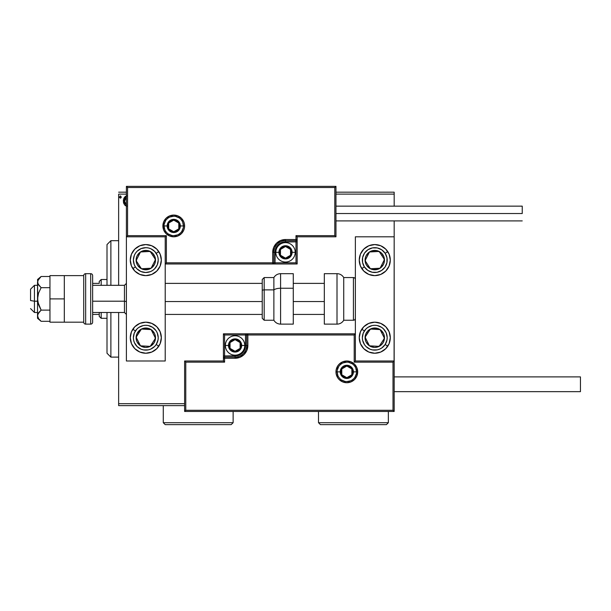 <?xml version="1.0" encoding="UTF-8"?>
<svg xmlns="http://www.w3.org/2000/svg" width="611" height="611" viewBox="0 0 611 611"><rect width="100%" height="100%" fill="white"/><g stroke="black" fill="none" stroke-linecap="round" stroke-linejoin="round"><path stroke-width="0.92" d="M118.641 405.62L184.614 405.62L118.641 405.62L118.641 312.488L118.641 405.62M118.641 194.122L126.401 194.122L118.641 194.122L118.641 285.322L118.641 194.122M335.966 194.122L394.171 194.122L394.171 206.151L394.171 194.122L335.966 194.122M394.171 220.899L394.171 236.808L355.365 236.808L355.365 360.994L394.171 360.994L394.171 220.899M184.614 403.68L118.641 403.68L184.614 403.68M126.729 195.917L124.277 197.636L123.346 200.996L124.361 204.525L126.752 206.136M120.482 195.894L121.253 197.025L120.283 195.894L119.565 197.414L120.283 198.147L121.039 197.765L121.253 197.025L120.382 198.155L121.253 197.025L120.382 195.887L119.512 197.025L120.382 198.155L119.512 197.025M394.171 192.182L335.966 192.182L394.171 192.182L394.171 194.122L394.171 192.182M126.401 192.182L118.641 192.182L126.401 192.182M126.309 196.001L123.346 200.996L124.361 204.525L126.401 206.075L125.553 205.716M125.209 205.472L124.613 204.868M123.926 203.761L123.605 202.928M123.575 202.829L123.399 201.928M123.346 200.996L123.353 200.553M123.399 200.118L123.46 199.698M125.629 196.276L123.705 198.804M123.888 198.346L124.27 197.643M124.797 196.941L125.247 196.528M126.401 204.8L124.392 200.988L124.545 199.682L124.423 201.653L126.401 197.246M125.927 204.532L126.523 204.838L125.049 203.539L124.423 201.653M124.392 200.988L124.43 200.332M124.545 199.682L125.927 197.49M110.881 357.114L107.001 353.234L107.001 312.488L107.001 353.234L110.881 357.114L118.641 357.114L110.881 357.114L110.881 312.488L110.881 357.114M107.001 244.576L110.881 240.688L118.641 240.688L110.881 240.688L110.881 285.322L110.881 240.688L107.001 244.576L107.001 285.322L107.001 244.576M145.808 244.576A15.519 15.519 0 0 1 161.335 260.095A15.519 15.519 0 0 1 145.808 275.622L139.866 274.438L134.832 271.07L131.464 266.037L130.288 260.095L131.464 254.153L134.832 249.12L139.866 245.752L145.808 244.576L151.749 245.752L156.783 249.12L160.151 254.153L161.335 260.095L160.151 266.037L156.783 271.07L151.749 274.438L145.808 275.622A15.519 15.519 0 0 1 130.288 260.095A15.519 15.519 0 0 1 145.808 244.576M145.808 322.188A15.519 15.519 0 0 1 161.335 337.707A15.519 15.519 0 0 1 145.808 353.234L139.866 352.051L134.832 348.69L131.464 343.649L130.288 337.707L131.464 331.773L134.832 326.732L139.866 323.372L145.808 322.188L151.749 323.372L156.783 326.732L160.151 331.773L161.335 337.707L160.151 343.649L156.783 348.69L151.749 352.051L145.808 353.234A15.519 15.519 0 0 1 130.288 337.707A15.519 15.519 0 0 1 145.808 322.188M165.214 360.994L165.214 236.808L126.401 236.808L126.401 360.994L165.214 360.994L126.401 360.994L126.401 236.808L127.569 235.647L166.375 235.647L166.375 262.814L272.705 262.814L272.705 252.335L273.682 247.432L276.462 243.277L280.617 240.505L285.513 239.527L295.991 239.527L295.991 235.647L334.797 235.647L334.797 187.524L127.569 187.524L127.569 235.647L127.569 187.524L334.797 187.524L334.797 235.647L335.966 236.808L335.966 186.363L126.401 186.363L126.401 236.808L165.214 236.808L165.214 360.994M374.772 353.234A15.519 15.519 0 0 1 359.245 337.707A15.519 15.519 0 0 1 374.772 322.188L380.714 323.372L385.747 326.732L389.115 331.773L390.292 337.707L389.115 343.649L385.747 348.69L380.714 352.051L374.772 353.234L368.83 352.051L363.797 348.69L360.429 343.649L359.245 337.707L360.429 331.773L363.797 326.732L368.83 323.372L374.772 322.188A15.519 15.519 0 0 1 390.292 337.707A15.519 15.519 0 0 1 374.772 353.234M374.772 275.622A15.519 15.519 0 0 1 359.245 260.095A15.519 15.519 0 0 1 374.772 244.576L380.714 245.752L385.747 249.12L389.115 254.153L390.292 260.095L389.115 266.037L385.747 271.07L380.714 274.438L374.772 275.622L368.83 274.438L363.797 271.07L360.429 266.037L359.245 260.095L360.429 254.153L363.797 249.12L368.83 245.752L374.772 244.576A15.519 15.519 0 0 1 390.292 260.095A15.519 15.519 0 0 1 361.865 268.725A15.519 15.519 0 0 1 361.773 268.588L364.377 266.885A12.419 12.419 0 0 1 367.982 249.7A12.419 12.419 0 0 1 385.167 253.305L387.764 251.602L385.167 253.305L386.977 257.796L386.923 262.646L385.022 267.099L381.562 270.49L377.071 272.3L372.221 272.246L367.769 270.352L364.377 266.885L362.567 262.394L362.621 257.544L364.515 253.091L367.982 249.7L372.473 247.89L377.323 247.944L381.776 249.846L385.167 253.305A12.419 12.419 0 0 1 381.562 270.49A12.419 12.419 0 0 1 364.377 266.885L361.773 268.588A15.519 15.519 0 0 1 360.429 254.161M355.365 236.808L394.171 236.808L394.087 361.086L393.01 362.155L354.204 362.155L354.204 334.996L247.867 334.996L247.867 345.475L246.897 350.37L244.117 354.525L239.963 357.305L235.067 358.275L224.588 358.275L224.588 362.155L185.782 362.155L185.782 410.279L393.01 410.279L393.01 362.155L393.01 410.279L185.782 410.279L185.782 362.155L184.614 360.994L184.614 411.447L394.171 411.447L394.171 360.994L355.365 360.994L355.365 236.808M34.43 301.208L30.55 300.551L30.55 289.202L30.55 300.551L34.43 301.208L34.43 312.488L34.43 301.208L37.538 301.208L34.43 301.208L34.43 285.322L34.43 301.208M126.401 301.536L124.461 301.208L124.461 312.488L124.461 301.208L92.643 301.208L124.461 301.208L124.461 285.322L124.461 301.208L126.401 301.536M324.319 301.536L293.272 301.536L324.319 301.536M262.234 301.536L165.214 301.536L262.234 301.536M337.127 371.862L340.235 371.862L337.127 371.862A9.7 9.7 0 0 1 346.827 362.155A9.7 9.7 0 0 1 356.534 371.862L357.695 371.862A10.868 10.868 0 0 0 346.827 360.994A10.868 10.868 0 0 0 335.966 371.862A10.868 10.868 0 0 0 346.827 382.73A10.868 10.868 0 0 0 357.695 371.862L356.534 371.862A9.7 9.7 0 0 1 346.827 381.562A9.7 9.7 0 0 1 337.127 371.862L335.966 371.862L336.172 369.739L337.791 365.821L339.143 364.179L342.672 361.819L346.827 360.994L350.989 361.819L354.51 364.179L356.87 367.7L357.695 371.862L356.87 376.017L354.51 379.546L350.989 381.898L346.827 382.73L342.672 381.898L339.143 379.546L337.791 377.896L336.172 373.978L335.966 371.862L337.127 371.862A9.7 9.7 0 0 1 346.827 362.155A9.7 9.7 0 0 1 356.534 371.862A9.7 9.7 0 0 1 346.827 381.562A9.7 9.7 0 0 1 337.127 371.862L337.868 375.574M223.42 360.994L184.614 360.994L184.614 411.447L185.782 410.279L184.614 411.447L394.171 411.447L393.01 410.279L394.171 411.447L394.171 360.994L393.01 362.155L354.204 362.155L354.647 361.712L354.204 362.155L354.204 334.996L354.647 334.545L354.204 334.996L246.707 334.996L246.707 345.475A11.64 11.64 0 0 1 235.067 357.114L224.588 357.114L223.42 358.275L223.42 360.994L184.614 360.994L185.782 362.155L224.588 362.155L223.42 360.994L224.588 362.155L224.588 358.275L223.42 358.275L223.42 360.994M223.42 358.099L223.42 358.275A1.161 1.161 0 0 1 224.588 357.114L224.588 355.953L235.067 355.953A10.479 10.479 0 0 0 245.546 345.475L245.546 334.996L224.588 334.996L224.588 355.953L237.106 355.747L239.077 355.151L242.475 352.883L244.744 349.484L245.339 347.514L245.546 334.996L246.707 334.996A1.161 1.161 0 0 1 247.867 333.827L247.867 334.996L247.867 333.827L355.365 333.827L247.692 333.827M247.188 333.827L223.42 333.827L223.42 357.595M224.588 358.275L224.588 355.953L223.42 355.953L223.42 358.275L235.067 358.275L235.067 357.114L224.588 357.114L224.588 358.275M235.067 355.953L235.067 357.114L235.067 355.953M355.029 361.338L354.647 361.712L355.029 361.338M245.546 345.475L246.707 345.475A11.64 11.64 0 0 1 235.067 357.114L235.067 358.275A12.808 12.808 0 0 0 247.867 345.475L245.546 345.475M223.42 333.827L223.42 355.953L224.588 355.953L224.588 334.996L223.42 333.827L224.588 334.996L245.546 334.996L245.546 333.827L223.42 333.827M355.029 334.171L354.647 334.545L355.029 334.171M246.707 334.996L246.707 345.475L247.867 345.475L247.867 334.996L245.546 334.996L245.546 333.827L247.867 333.827A1.161 1.161 0 0 0 246.707 334.996M338.761 377.254L339.968 378.721M341.442 379.927L344.94 381.379M346.827 381.562L350.546 380.821M352.219 379.927L353.693 378.721M354.899 377.254L356.343 373.756M356.534 371.862L353.425 371.862A6.599 6.599 0 0 1 346.827 378.461A6.599 6.599 0 0 1 340.235 371.862L340.732 369.334L342.168 367.196L344.306 365.768L346.827 365.263L349.355 365.768L351.493 367.196L352.921 369.334L353.425 371.862L352.921 374.383L351.493 376.529L349.355 377.957L346.827 378.461L344.306 377.957L342.168 376.529L340.732 374.383L340.235 371.862A6.599 6.599 0 0 1 346.827 365.263A6.599 6.599 0 0 1 353.425 371.862L356.534 371.862L355.793 368.15M354.899 366.47L353.693 365.004M352.219 363.797L348.721 362.346M346.827 362.155L343.115 362.896M341.442 363.797L339.968 365.004M338.761 366.47L337.318 369.968M183.453 225.948L180.344 225.948A6.599 6.599 0 0 1 173.745 232.539A6.599 6.599 0 0 1 167.154 225.948L167.651 223.42L169.087 221.281L171.225 219.853L173.745 219.349L176.274 219.853L178.412 221.281L179.848 223.42L180.344 225.948L179.848 228.468L178.412 230.607L176.274 232.043L173.745 232.539L171.225 232.043L169.087 230.607L167.651 228.468L167.154 225.948L164.046 225.948L167.154 225.948A6.599 6.599 0 0 1 173.745 219.349A6.599 6.599 0 0 1 180.344 225.948L183.453 225.948A9.7 9.7 0 0 1 173.745 235.647A9.7 9.7 0 0 1 164.046 225.948L162.885 225.948A10.868 10.868 0 0 0 173.745 236.808A10.868 10.868 0 0 0 184.614 225.948A10.868 10.868 0 0 0 173.745 215.08A10.868 10.868 0 0 0 162.885 225.948L164.046 225.948A9.7 9.7 0 0 1 173.745 216.241A9.7 9.7 0 0 1 183.453 225.948L184.614 225.948L184.407 228.063L183.789 230.103L181.429 233.631L177.908 235.983L173.745 236.808L169.591 235.983L166.062 233.631L163.71 230.103L162.885 225.948L163.71 221.785L166.062 218.264L169.591 215.904L173.745 215.08L177.908 215.904L181.429 218.264L183.789 221.785L184.407 223.825L184.614 225.948L183.453 225.948A9.7 9.7 0 0 1 173.745 235.647A9.7 9.7 0 0 1 164.046 225.948A9.7 9.7 0 0 1 173.745 216.241A9.7 9.7 0 0 1 183.453 225.948L182.712 222.236M297.16 236.808L335.966 236.808L335.966 186.363L334.797 187.524L335.966 186.363L126.401 186.363L127.569 187.524L126.401 186.363L126.401 236.808L127.569 235.647L166.375 235.647L165.932 236.09L166.375 235.647L166.375 262.814L165.932 263.257L166.375 262.814L273.873 262.814L273.873 252.335A11.64 11.64 0 0 1 285.513 240.688L295.991 240.688L297.16 239.527L297.16 236.808L335.966 236.808L334.797 235.647L295.991 235.647L297.16 236.808L295.991 235.647L295.991 239.527L297.16 239.527L297.16 236.808M297.16 239.703L297.16 239.527A1.161 1.161 0 0 1 295.991 240.688L295.991 241.857L285.513 241.857A10.479 10.479 0 0 0 275.034 252.335L275.034 262.814L295.991 262.814L295.991 241.857L283.473 242.055L281.503 242.651L278.104 244.927L275.836 248.326L275.24 250.289L275.034 262.814L273.873 262.814A1.161 1.161 0 0 1 272.705 263.975L272.705 262.814L272.705 263.975L165.214 263.975L272.888 263.975M273.392 263.975L297.16 263.975L297.16 240.207M295.991 239.527L295.991 241.857L297.16 241.857L297.16 239.527L285.513 239.527L285.513 240.688L295.991 240.688L295.991 239.527M285.513 241.857L285.513 240.688L285.513 241.857M165.55 236.472L165.932 236.09L165.55 236.472M275.034 252.335L273.873 252.335A11.64 11.64 0 0 1 285.513 240.688L285.513 239.527A12.808 12.808 0 0 0 272.705 252.335L275.034 252.335M297.16 263.975L297.16 241.857L295.991 241.857L295.991 262.814L297.16 263.975L295.991 262.814L275.034 262.814L275.034 263.975L297.16 263.975M165.55 263.639L165.932 263.257L165.55 263.639M273.873 262.814L273.873 252.335L272.705 252.335L272.705 262.814L275.034 262.814L275.034 263.975L272.705 263.975A1.161 1.161 0 0 0 273.873 262.814M181.818 220.556L180.612 219.082M179.138 217.875L175.64 216.431M173.745 216.241L170.034 216.981M168.361 217.875L166.887 219.082M165.68 220.556L164.237 224.054M164.046 225.948L164.787 229.66M165.68 231.332L166.887 232.806M168.361 234.013L171.859 235.464M173.745 235.647L177.465 234.907M179.138 234.013L180.612 232.806M181.818 231.332L183.262 227.834M290.553 250.877L290.553 249.425A5.82 5.82 0 0 1 291.332 252.335L290.553 252.335L290.553 250.877L290.553 252.335L291.332 252.335L291.134 250.831L289.629 248.219L288.423 247.295L285.513 246.516L282.603 247.295L281.396 248.219L280.472 249.425L279.693 252.335L280.472 255.245L281.396 256.452L282.603 257.376L285.513 258.155L288.423 257.376L289.629 256.452L290.553 255.245L291.332 252.335A5.82 5.82 0 0 1 280.472 255.245A5.82 5.82 0 0 1 285.513 246.516L280.472 249.425L280.472 255.245L285.513 258.155L290.553 255.245L290.553 252.335L290.553 255.245L285.513 258.155L280.472 255.245L280.472 249.425L285.513 246.516A5.82 5.82 0 0 1 290.553 249.425L285.513 246.516L290.553 249.425L290.553 250.877M278.914 252.335A6.599 6.599 0 0 1 285.513 245.737A6.599 6.599 0 0 1 292.111 252.335L295.212 252.335A9.7 9.7 0 0 0 285.513 242.636A9.7 9.7 0 0 0 275.813 252.335L278.914 252.335L279.418 249.807L280.846 247.669L282.992 246.241L285.513 245.737L288.041 246.241L290.179 247.669L291.607 249.807L292.111 252.335L291.607 254.856L290.179 257.002L288.041 258.43L285.513 258.934L282.992 258.43L280.846 257.002L279.418 254.856L278.914 252.335L275.813 252.335A9.7 9.7 0 0 1 285.513 242.636A9.7 9.7 0 0 1 295.212 252.335A9.7 9.7 0 0 1 285.513 262.035A9.7 9.7 0 0 1 275.813 252.335A9.7 9.7 0 0 0 285.513 262.035A9.7 9.7 0 0 0 295.212 252.335L292.111 252.335A6.599 6.599 0 0 1 285.513 258.934A6.599 6.599 0 0 1 278.914 252.335M240.108 344.016L240.108 342.565A5.82 5.82 0 0 1 240.887 345.475L240.108 345.475L240.108 344.016L240.108 345.475L240.887 345.475L240.688 343.962L239.184 341.358L236.572 339.846L235.067 339.647L233.555 339.846L230.95 341.358L229.438 343.962L229.247 345.475L229.438 346.979L230.95 349.591L233.555 351.096L235.067 351.294L237.977 350.515L239.184 349.591L240.108 348.385L240.887 345.475A5.82 5.82 0 0 1 230.026 348.385A5.82 5.82 0 0 1 235.067 339.647L230.026 342.565L230.026 348.385L235.067 351.294L240.108 348.385L240.108 345.475L240.108 348.385L235.067 351.294L230.026 348.385L230.026 342.565L235.067 339.647A5.82 5.82 0 0 1 240.108 342.565L235.067 339.647L240.108 342.565L240.108 344.016M228.468 345.475A6.599 6.599 0 0 1 235.067 338.876A6.599 6.599 0 0 1 241.658 345.475L244.767 345.475A9.7 9.7 0 0 0 235.067 335.767A9.7 9.7 0 0 0 225.36 345.475L228.468 345.475L228.972 342.947L230.4 340.808L232.539 339.38L235.067 338.876L237.587 339.38L239.726 340.808L241.162 342.947L241.658 345.475L241.162 347.995L239.726 350.134L237.587 351.569L235.067 352.066L232.539 351.569L230.4 350.134L228.972 347.995L228.468 345.475L225.36 345.475A9.7 9.7 0 0 1 235.067 335.767A9.7 9.7 0 0 1 244.767 345.475A9.7 9.7 0 0 1 235.067 355.174A9.7 9.7 0 0 1 225.36 345.475A9.7 9.7 0 0 0 235.067 355.174A9.7 9.7 0 0 0 244.767 345.475L241.658 345.475A6.599 6.599 0 0 1 235.067 352.066A6.599 6.599 0 0 1 228.468 345.475M351.867 370.403L351.867 368.952A5.82 5.82 0 0 1 352.654 371.862L351.867 371.862L351.867 370.403L351.867 371.862L352.654 371.862L352.455 370.358L350.943 367.746L349.744 366.821L346.827 366.042L343.917 366.821L342.71 367.746L341.786 368.952L341.007 371.862L341.786 374.772L342.71 375.979L343.917 376.903L346.827 377.682L349.744 376.903L350.943 375.979L352.455 373.367L352.654 371.862A5.82 5.82 0 0 1 341.786 374.772A5.82 5.82 0 0 1 346.827 366.042L341.786 368.952L341.786 374.772L346.827 377.682L351.867 374.772L351.867 371.862L351.867 374.772L346.827 377.682L341.786 374.772L341.786 368.952L346.827 366.042A5.82 5.82 0 0 1 351.867 368.952L346.827 366.042L351.867 368.952L351.867 370.403M178.794 224.489L178.794 223.038A5.82 5.82 0 0 1 179.573 225.948L178.794 225.948L178.794 224.489L178.794 225.948L179.573 225.948L179.374 224.436L177.862 221.831L175.258 220.319L173.745 220.12L172.241 220.319L169.637 221.831L168.705 223.038L167.926 225.948L168.705 228.858L169.637 230.064L170.836 230.989L173.745 231.768L176.663 230.989L177.862 230.064L178.794 228.858L179.573 225.948A5.82 5.82 0 0 1 168.705 228.858A5.82 5.82 0 0 1 173.745 220.12L168.705 223.038L168.705 228.858L173.745 231.768L178.794 228.858L178.794 225.948L178.794 228.858L173.745 231.768L168.705 228.858L168.705 223.038L173.745 220.12A5.82 5.82 0 0 1 178.794 223.038L173.745 220.12L178.794 223.038L178.794 224.489M137.444 335.149L136.123 337.173A9.7 9.7 0 0 1 137.689 332.407L138.773 333.117L137.444 335.149L138.773 333.117L137.689 332.407L136.589 334.683L136.314 339.701L137.154 342.091L140.499 345.834L145.273 347.399L147.801 347.208L150.191 346.368L153.926 343.015L155.026 340.732L155.301 335.722L154.461 333.331L151.116 329.589L148.832 328.489L143.814 328.214L141.424 329.054L137.689 332.407A9.7 9.7 0 0 1 155.492 338.242A9.7 9.7 0 0 1 140.499 345.834L150.191 346.368L155.492 338.242L151.116 329.589L141.424 329.054L138.773 333.117L141.424 329.054L151.116 329.589L155.492 338.242L150.191 346.368L140.499 345.834A9.7 9.7 0 0 1 136.123 337.173L140.499 345.834L136.123 337.173L137.444 335.149M148.84 322.486A15.519 15.519 0 0 1 158.807 346.2L156.202 344.505A12.419 12.419 0 0 1 139.018 348.11A12.419 12.419 0 0 1 135.413 330.918L132.816 329.222A15.519 15.519 0 0 1 148.832 322.486M130.586 334.675A15.519 15.519 0 0 1 132.816 329.222L135.413 330.918A12.419 12.419 0 0 1 152.597 327.313A12.419 12.419 0 0 1 156.202 344.505L154.682 346.399L150.68 349.133L148.358 349.866L143.509 349.912L141.172 349.232L137.116 346.582L134.382 342.58L133.656 340.258L133.389 337.837L134.283 333.079L136.933 329.024L138.804 327.458L143.257 325.556L145.678 325.289L148.106 325.503L152.597 327.313L156.065 330.704L157.233 332.842L158.226 337.585L158.012 340.006L156.202 344.505L158.807 346.2A15.519 15.519 0 0 1 158.715 346.33A15.519 15.519 0 0 1 148.84 352.937M148.832 352.937A15.519 15.519 0 0 1 130.586 340.747M130.578 340.732A15.519 15.519 0 0 1 130.578 334.691M366.409 335.149L365.088 337.173A9.7 9.7 0 0 1 366.646 332.407L367.738 333.117L366.409 335.149L367.738 333.117L366.646 332.407L365.554 334.683L365.279 339.701L366.111 342.091L369.464 345.834L374.238 347.399L376.766 347.208L381.241 344.94L382.891 343.015L383.991 340.732L384.266 335.722L383.425 333.331L380.08 329.589L377.797 328.489L372.779 328.214L368.296 330.482L366.646 332.407A9.7 9.7 0 0 1 384.456 338.242A9.7 9.7 0 0 1 369.464 345.834L379.148 346.368L382.463 341.305L384.456 338.242L380.08 329.589L370.388 329.054L367.738 333.117L370.388 329.054L380.08 329.589L384.456 338.242L379.148 346.368L369.464 345.834A9.7 9.7 0 0 1 365.088 337.173L369.464 345.834L365.088 337.173L366.409 335.149M389.108 343.649A15.519 15.519 0 0 1 387.764 346.2L385.167 344.505A12.419 12.419 0 0 1 367.982 348.11A12.419 12.419 0 0 1 364.377 330.918L361.773 329.222A15.519 15.519 0 0 1 361.865 329.092A15.519 15.519 0 0 1 389.108 331.765M389.115 331.773A15.519 15.519 0 0 1 389.115 343.649M361.773 329.222L364.377 330.918A12.419 12.419 0 0 1 381.562 327.313A12.419 12.419 0 0 1 385.167 344.505L381.776 347.965L379.645 349.133L377.323 349.866L372.473 349.912L370.136 349.232L366.081 346.582L364.515 344.719L362.621 340.258L362.354 337.837L363.247 333.079L365.897 329.024L367.769 327.458L372.221 325.556L374.642 325.289L377.071 325.503L381.562 327.313L383.464 328.84L386.198 332.842L387.191 337.585L386.977 340.006L385.167 344.505L387.764 346.2M380.477 253.466L379.148 251.442A9.7 9.7 0 0 1 382.891 254.787L381.806 255.497L380.477 253.466L381.806 255.497L382.891 254.787L381.241 252.87L376.766 250.602L371.748 250.877L369.464 251.976L366.111 255.711L365.279 258.102L365.554 263.12L366.646 265.403L370.388 268.748L372.779 269.588L377.797 269.314L380.08 268.214L383.425 264.479L384.266 262.088L383.991 257.071L382.891 254.787A9.7 9.7 0 0 1 370.388 268.748A9.7 9.7 0 0 1 369.464 251.976L365.088 260.63L369.059 266.717L370.388 268.748L380.08 268.214L384.456 259.56L381.806 255.497L384.456 259.56L380.08 268.214L370.388 268.748L369.059 266.717L365.088 260.63L369.464 251.976A9.7 9.7 0 0 1 379.148 251.442L369.464 251.976L379.148 251.442L380.477 253.466M360.429 254.153A15.519 15.519 0 0 1 387.764 251.602M151.513 253.466L150.191 251.442A9.7 9.7 0 0 1 153.926 254.787L152.842 255.497L151.513 253.466L152.842 255.497L153.926 254.787L152.276 252.87L147.801 250.602L142.783 250.877L140.499 251.976L137.154 255.711L136.314 258.102L136.589 263.12L137.689 265.403L141.424 268.748L143.814 269.588L148.832 269.314L151.116 268.214L154.461 264.479L155.301 262.088L155.026 257.071L153.926 254.787A9.7 9.7 0 0 1 141.424 268.748A9.7 9.7 0 0 1 140.499 251.976L136.123 260.63L140.095 266.717L141.424 268.748L151.116 268.214L155.492 259.56L152.842 255.497L155.492 259.56L151.116 268.214L141.424 268.748L140.095 266.717L136.123 260.63L140.499 251.976A9.7 9.7 0 0 1 150.191 251.442L140.499 251.976L150.191 251.442L151.513 253.466M148.832 275.324A15.519 15.519 0 0 1 132.816 268.588L135.413 266.885A12.419 12.419 0 0 1 139.018 249.7A12.419 12.419 0 0 1 156.202 253.305L158.807 251.602A15.519 15.519 0 0 1 160.151 254.153M148.84 244.874A15.519 15.519 0 0 1 158.715 251.465A15.519 15.519 0 0 1 158.807 251.602L156.202 253.305A12.419 12.419 0 0 1 152.597 270.49A12.419 12.419 0 0 1 135.413 266.885L134.283 264.731L133.389 259.965L134.382 255.222L135.558 253.091L137.116 251.22L141.172 248.57L145.937 247.676L148.358 247.944L150.68 248.669L154.682 251.404L157.333 255.459L158.012 257.796L158.226 260.225L157.233 264.968L154.499 268.97L152.597 270.49L150.443 271.62L145.678 272.514L140.935 271.521L136.933 268.787L135.413 266.885L132.816 268.588A15.519 15.519 0 0 1 130.586 263.127M130.578 263.12A15.519 15.519 0 0 1 130.578 257.071M130.586 257.063A15.519 15.519 0 0 1 131.464 254.161M131.464 254.153A15.519 15.519 0 0 1 148.832 244.874M160.151 254.161A15.519 15.519 0 0 1 148.84 275.317M337.005 273.675L337.005 324.128A7.76 7.76 0 0 0 343.726 320.248L343.726 277.562A7.76 7.76 0 0 0 337.005 273.675L324.319 273.675L324.319 324.128L337.005 324.128L337.005 273.675A7.76 7.76 0 0 1 343.726 277.562L343.726 320.248L353.425 320.248A1.94 1.94 0 0 0 355.365 318.308A1.94 1.94 0 0 1 353.425 320.248L353.425 277.562L353.425 320.248L343.726 320.248A7.76 7.76 0 0 1 337.005 324.128L324.319 324.128L324.319 273.675L337.005 273.675M355.365 279.502A1.94 1.94 0 0 0 353.425 277.562L343.726 277.562L353.425 277.562A1.94 1.94 0 0 1 355.365 279.502M280.594 324.029L280.594 288.247A7.76 3.276 180 0 0 273.873 289.881L273.873 320.164M264.173 320.164L264.173 289.881A1.94 0.817 180 0 0 262.234 290.706L262.234 318.232M280.594 324.128L293.272 324.128L293.272 288.247L280.594 288.247L280.594 324.128C277.661 324.029 275.424 322.738 273.873 320.248L273.873 289.881L264.173 289.881L264.173 320.248L262.234 318.308L262.234 279.723M293.272 324.105L293.272 273.675L280.594 273.675L280.594 288.247L293.272 288.247L293.272 273.705M273.873 277.638L273.873 289.881L273.873 277.562L264.173 277.562L264.173 289.881L273.873 289.881A7.76 3.276 0 0 1 280.594 288.247L280.594 273.774M262.234 289.729L262.234 292.341M262.234 279.571L262.234 290.706A1.94 0.817 0 0 1 264.173 289.881L264.173 277.638M394.171 391.651L580.45 391.651L580.45 376.903L394.171 376.903L580.45 376.903L580.45 391.651L394.171 391.651M522.237 213.529L335.966 213.529L522.237 213.529L522.237 206.151L522.237 213.529M38.233 284.497L41.113 287.697L38.562 293.059L37.538 298.901L37.538 282.099L37.806 301.872L41.113 310.105L38.562 312.779L37.538 315.704L37.538 298.901L37.538 318.308L41.113 321.31L38.562 318.637L37.538 315.704L38.562 318.637L41.113 321.31L49.957 321.31L41.113 321.31L37.538 318.308L37.806 314.23L38.562 312.786L37.806 314.214L41.113 310.105L49.957 310.105L41.113 310.105L38.562 304.744L37.538 298.901L38.562 293.059L41.113 287.697L49.957 287.697L41.113 287.697L37.806 283.588L37.806 280.617L41.113 276.5L49.957 276.5L41.113 276.5L38.562 279.174L41.113 276.5L37.538 279.502L37.806 283.58L37.538 279.502M39.799 320.103L41.113 321.31M37.538 282.015L38.562 285.024M37.538 282.099L38.562 279.181M49.957 322.188L64.315 322.188L49.957 322.188L49.957 298.901L64.315 298.901L49.957 298.901L49.957 275.622L64.315 275.622L49.957 275.622L49.957 322.188M64.315 322.188L64.315 275.622L83.715 275.622L64.315 275.622L64.315 322.188L83.715 322.188L83.715 275.622L83.715 322.188L64.315 322.188M90.703 273.675L90.703 324.128A1.94 1.94 0 0 0 92.643 322.188L92.643 275.622A1.94 1.94 0 0 0 90.703 273.675L85.655 273.675A1.94 1.94 0 0 0 83.715 275.622A1.94 1.94 0 0 1 85.655 273.675L85.655 324.128L85.655 273.675L90.703 273.675A1.94 1.94 0 0 1 92.643 275.622L92.643 322.188A1.94 1.94 0 0 1 90.703 324.128L90.703 273.675M83.715 322.188A1.94 1.94 0 0 0 85.655 324.128L90.703 324.128L85.655 324.128A1.94 1.94 0 0 1 83.715 322.188M99.242 312.488L99.242 316.368L101.182 318.308L101.182 312.488L101.182 318.308L107.001 318.308L101.182 318.308L99.242 316.368L99.242 312.488M99.242 283.382L99.242 281.442L99.242 283.382L92.643 283.382L99.242 283.382M101.182 279.502L99.242 281.442L101.182 279.502L101.182 285.322L101.182 279.502L107.001 279.502L101.182 279.502M92.643 314.428L99.242 314.428L92.643 314.428M318.499 422.697L320.439 424.637L386.412 424.637L388.352 422.697L318.499 422.697L388.352 422.697L388.352 411.447L388.352 422.697L386.412 424.637L320.439 424.637L318.499 422.697L318.499 411.447L318.499 422.697M163.274 422.697L165.214 424.637L231.187 424.637L233.127 422.697L163.274 422.697L233.127 422.697L233.127 411.447L233.127 422.697L231.187 424.637L165.214 424.637L163.274 422.697L163.274 405.62L163.274 422.697M37.538 312.488L34.43 312.488L30.55 308.601M126.401 314.428L124.461 312.488L92.643 312.488M165.214 314.428L262.234 314.428M293.272 314.428L324.319 314.428M165.214 283.382L262.234 283.382M293.272 283.382L324.319 283.382M126.401 283.382L124.461 285.322L92.643 285.322M37.538 285.322L34.43 285.322L30.55 289.202M273.873 320.248L264.173 320.248M264.173 277.562L262.234 279.502M280.594 273.675C277.661 273.774 275.424 275.072 273.873 277.562M335.966 220.899L522.237 220.899M335.966 206.151L522.237 206.151"/></g></svg>
